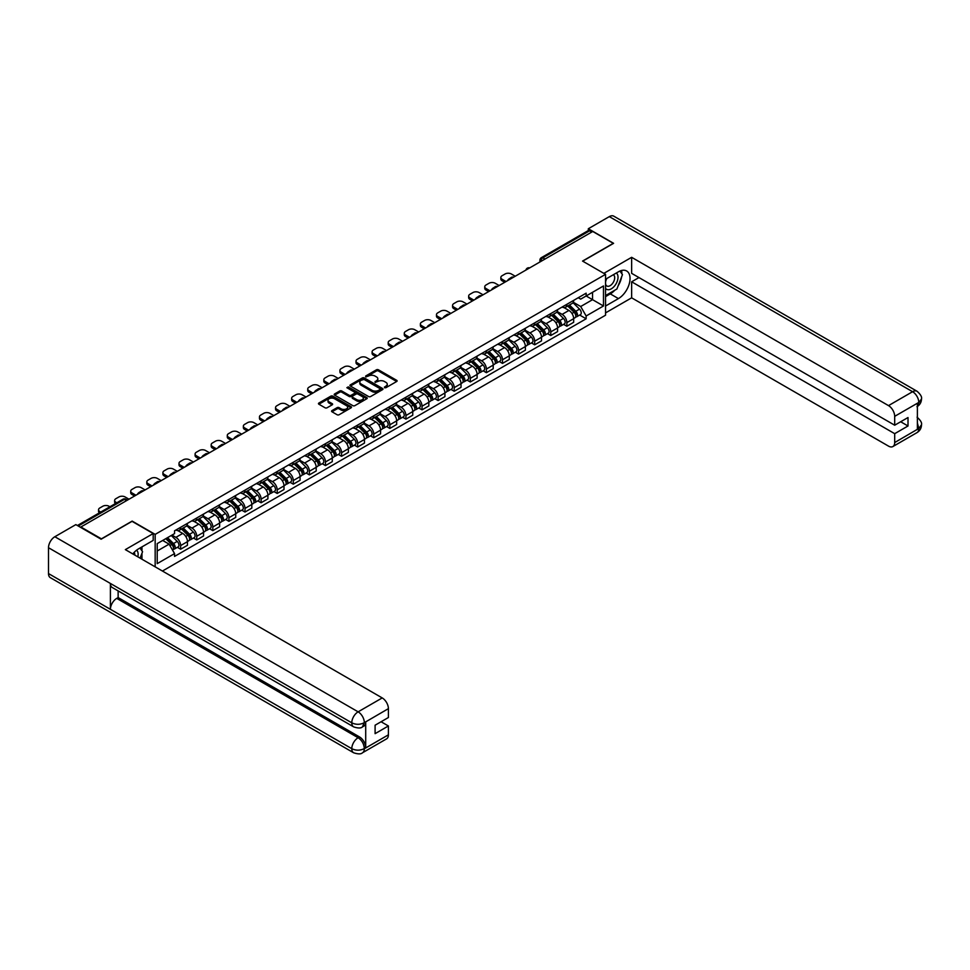 <?xml version="1.0" encoding="UTF-8"?>
<svg xmlns="http://www.w3.org/2000/svg" width="970" height="970" viewBox="0 0 970 970"><rect width="100%" height="100%" fill="white"/><g stroke="black" fill="none" stroke-linecap="round" stroke-linejoin="round"><path stroke-width="1.45" d="M384.508 387.709L385.927 387.709L396.682 381.501A1.431 0.825 0 0 0 396.682 380.325L378.458 369.812A1.431 0.825 0 0 0 376.433 369.812L365.678 376.02L365.678 376.833L368.491 376.033A4.583 2.643 0 0 1 374.966 376.033L376.481 376.906A4.583 2.643 0 0 1 377.827 378.785A4.583 2.643 0 0 1 376.481 380.652L375.099 382.277L377.9 381.465A4.583 2.643 0 0 1 384.387 381.465L385.902 382.35A4.583 2.643 0 0 1 387.248 384.217A4.583 2.643 0 0 1 385.902 386.084L384.508 387.709L384.508 386.897M331.983 410.613A1.431 0.825 0 0 0 331.983 411.777L337.099 414.736A1.431 0.825 0 0 0 339.124 414.736L351.067 407.837A1.431 0.825 0 0 0 351.067 406.66L332.843 396.148A1.431 0.825 0 0 0 330.818 396.148L318.875 403.047A1.431 0.825 0 0 0 318.875 404.211L325.047 407.776A1.431 0.825 0 0 0 327.072 407.776L332.189 404.829A1.431 0.825 0 0 0 332.189 403.653L329.121 401.883A3.831 2.207 0 0 1 328.005 400.319A3.831 2.207 0 0 1 330.37 398.282A3.831 2.207 0 0 1 334.541 398.755L346.545 405.69A3.831 2.207 0 0 1 347.66 407.254A3.831 2.207 0 0 1 345.296 409.291A3.831 2.207 0 0 1 341.125 408.819L339.124 407.655A1.431 0.825 0 0 0 337.099 407.655L331.983 410.613L331.983 411.777L337.099 408.855L337.099 407.655M155.164 534.385L132.162 521.096L101.413 538.847L80.886 527.001L592.755 231.478L613.282 243.325L582.546 261.075L605.547 274.352L155.164 534.385L155.164 566.844M368.588 396.548A1.431 0.825 0 0 0 370.613 396.548L382.556 389.649A1.431 0.825 0 0 0 382.556 388.485L364.332 377.961A1.431 0.825 0 0 0 362.307 377.961L350.364 384.86A1.431 0.825 0 0 0 350.364 386.024L368.588 396.548M347.272 387.927L348.291 388.073L348.291 386.872L366.818 397.579A1.431 0.825 0 0 1 366.818 398.743L354.862 405.642A1.431 0.825 0 0 1 352.837 405.642L334.614 395.117L334.614 393.953A1.431 0.825 0 0 0 334.614 395.117M334.614 393.953L339.73 390.995A1.431 0.825 0 0 1 341.755 390.995L349.151 395.263A1.431 0.825 0 0 0 351.176 395.263L354.559 393.311A1.431 0.825 0 0 0 354.559 392.135L346.872 387.697L348.291 386.872M162.439 571.039L605.547 315.214L605.547 274.352M544.995 259.051L542.824 257.802A2.922 1.685 60 0 0 541.369 257.656L588.099 230.678A2.922 1.685 60 0 1 589.554 230.824L542.824 257.802A2.922 1.685 120 0 0 540.763 261.379L540.763 261.488M591.724 232.072L589.554 230.824M566.868 304.313A6.705 3.88 60 0 1 565.474 307.32L572.276 303.392A6.705 3.88 -120 0 0 573.67 300.385M557.204 311.54L562.115 314.377A6.705 3.88 60 0 1 566.868 322.598L573.67 318.669A6.705 3.88 -120 0 0 568.929 310.449L564.055 307.635M573.67 318.669L573.67 322.295L566.868 326.235L563.594 324.344M565.474 307.32A6.705 3.88 60 0 1 562.163 307.017M566.868 322.598L566.868 326.235M550.766 313.601A6.705 3.88 60 0 1 549.384 316.62L556.186 312.692A6.705 3.88 -120 0 0 557.58 309.672M547.504 333.632L550.766 335.523L557.58 331.594L557.58 327.957A6.705 3.88 -120 0 0 552.827 319.736L547.965 316.923M549.384 316.62A6.705 3.88 60 0 1 546.074 316.317M541.102 320.827L546.025 323.665A6.705 3.88 60 0 1 550.766 331.886L550.766 335.523M534.676 322.901A6.705 3.88 60 0 1 533.282 325.908L540.096 321.979A6.705 3.88 -120 0 0 541.49 318.96M531.414 342.931L534.676 344.811L541.49 340.882L541.49 337.245A6.705 3.88 -120 0 0 536.737 329.024L531.863 326.211M533.282 325.908A6.705 3.88 60 0 1 529.984 325.605M525.012 330.127L529.935 332.965A6.705 3.88 60 0 1 534.676 341.185L534.676 344.811M518.586 332.189A6.705 3.88 60 0 1 517.192 335.196L524.006 331.267A6.705 3.88 -120 0 0 525.388 328.26M515.325 352.219L518.586 354.099L525.388 350.17L525.388 346.545A6.705 3.88 -120 0 0 520.647 338.324L515.773 335.511M517.192 335.196A6.705 3.88 60 0 1 513.894 334.892M508.923 339.415L513.845 342.252A6.705 3.88 60 0 1 518.586 350.473L518.586 354.099M502.496 341.476A6.705 3.88 60 0 1 501.102 344.483L507.916 340.555A6.705 3.88 -120 0 0 509.298 337.548M499.223 361.507L502.496 363.398L509.298 359.458L509.298 355.832A6.705 3.88 -120 0 0 504.558 347.612L499.683 344.799M501.102 344.483A6.705 3.88 60 0 1 497.804 344.192M492.833 348.703L497.743 351.54A6.705 3.88 60 0 1 502.496 359.761L502.496 363.398M486.394 350.764A6.705 3.88 60 0 1 485.012 353.783L491.814 349.855A6.705 3.88 -120 0 0 493.209 346.836M483.133 370.795L486.394 372.686L493.209 368.758L493.209 365.12A6.705 3.88 -120 0 0 488.468 356.899L483.593 354.086M485.012 353.783A6.705 3.88 60 0 1 481.702 353.48M476.743 357.991L481.653 360.828A6.705 3.88 60 0 1 486.394 369.049L486.394 372.686M470.304 360.064A6.705 3.88 60 0 1 468.922 363.071L475.724 359.142A6.705 3.88 -120 0 0 477.119 356.123M467.043 380.094L470.304 381.974L477.119 378.045L477.119 374.408A6.705 3.88 -120 0 0 472.366 366.187L467.504 363.374M468.922 363.071A6.705 3.88 60 0 1 465.612 362.768M460.641 367.291L465.564 370.128A6.705 3.88 60 0 1 470.304 378.349L470.304 381.974M454.215 369.352A6.705 3.88 60 0 1 452.82 372.359L459.634 368.43A6.705 3.88 -120 0 0 461.029 365.423M450.953 389.382L454.215 391.262L461.029 387.333L461.029 383.708A6.705 3.88 -120 0 0 456.276 375.487L451.402 372.674M452.82 372.359A6.705 3.88 60 0 1 449.522 372.056M444.551 376.578L449.474 379.416A6.705 3.88 60 0 1 454.215 387.636L454.215 391.262M438.125 378.639A6.705 3.88 60 0 1 436.73 381.659L443.545 377.718A6.705 3.88 -120 0 0 444.927 374.711M434.863 398.67L438.125 400.561L444.927 396.621L444.927 392.995A6.705 3.88 -120 0 0 440.186 384.775L435.312 381.962M436.73 381.659A6.705 3.88 60 0 1 433.432 381.355M428.461 385.866L433.372 388.703A6.705 3.88 60 0 1 438.125 396.924L438.125 400.561M422.035 387.927A6.705 3.88 60 0 1 420.64 390.946L427.455 387.018A6.705 3.88 -120 0 0 428.837 383.999M418.761 407.97L422.035 409.849L428.837 405.921L428.837 402.283A6.705 3.88 -120 0 0 424.096 394.062L419.222 391.249M420.64 390.946A6.705 3.88 60 0 1 417.342 390.643M412.371 395.154L417.282 397.991A6.705 3.88 60 0 1 422.035 406.212L422.035 409.849M405.933 397.227A6.705 3.88 60 0 1 404.551 400.234L411.353 396.306A6.705 3.88 -120 0 0 412.747 393.286M402.671 417.258L405.933 419.137L412.747 415.208L412.747 411.571A6.705 3.88 -120 0 0 408.006 403.362L403.132 400.537M404.551 400.234A6.705 3.88 60 0 1 401.24 399.931M396.281 404.454L401.192 407.291A6.705 3.88 60 0 1 405.933 415.512L405.933 419.137M389.843 406.515A6.705 3.88 60 0 1 388.461 409.522L395.263 405.593A6.705 3.88 -120 0 0 396.657 402.586M386.581 426.545L389.843 428.425L396.657 424.496L396.657 420.871A6.705 3.88 -120 0 0 391.904 412.65L387.03 409.837M388.461 409.522A6.705 3.88 60 0 1 385.151 409.219M380.179 413.741L385.102 416.579A6.705 3.88 60 0 1 389.843 424.799L389.843 428.425M373.753 415.803A6.705 3.88 60 0 1 372.359 418.822L379.173 414.881A6.705 3.88 -120 0 0 380.555 411.874M370.491 435.833L373.753 437.725L380.567 433.796L380.567 430.159A6.705 3.88 -120 0 0 375.814 421.938L370.94 419.125M372.359 418.822A6.705 3.88 60 0 1 369.061 418.519M364.089 423.029L369.012 425.866A6.705 3.88 60 0 1 373.753 434.087L373.753 437.725M357.663 425.09A6.705 3.88 60 0 1 356.269 428.109L363.083 424.181A6.705 3.88 -120 0 0 364.465 421.162M354.402 445.133L357.663 447.012L364.465 443.084L364.465 439.446A6.705 3.88 -120 0 0 359.724 431.226L354.85 428.413M356.269 428.109A6.705 3.88 60 0 1 352.971 427.806M348 432.317L352.91 435.154A6.705 3.88 60 0 1 357.663 443.375L357.663 447.012M341.573 434.39A6.705 3.88 60 0 1 340.179 437.397L346.981 433.469A6.705 3.88 -120 0 0 348.375 430.45M338.3 454.421L341.573 456.3L348.375 452.372L348.375 448.734A6.705 3.88 -120 0 0 343.635 440.525L338.76 437.712M340.179 437.397A6.705 3.88 60 0 1 336.869 437.094M331.91 441.617L336.82 444.454A6.705 3.88 60 0 1 341.573 452.675L341.573 456.3M325.471 443.678A6.705 3.88 60 0 1 324.089 446.685L330.891 442.757A6.705 3.88 -120 0 0 332.286 439.749M322.21 463.708L325.471 465.588L332.286 461.659L332.286 458.034A6.705 3.88 -120 0 0 327.545 449.813L322.671 447M324.089 446.685A6.705 3.88 60 0 1 320.779 446.382M315.808 450.904L320.73 453.742A6.705 3.88 60 0 1 325.471 461.962L325.471 465.588M309.381 452.966A6.705 3.88 60 0 1 307.999 455.985L314.801 452.044A6.705 3.88 -120 0 0 316.196 449.037M306.12 472.996L309.381 474.888L316.196 470.959L316.196 467.322A6.705 3.88 -120 0 0 311.443 459.101L306.568 456.288M307.999 455.985A6.705 3.88 60 0 1 304.689 455.682M299.718 460.192L304.641 463.029A6.705 3.88 60 0 1 309.381 471.25L309.381 474.888M293.292 462.253A6.705 3.88 60 0 1 291.897 465.273L298.712 461.344A6.705 3.88 -120 0 0 300.094 458.325M290.03 482.296L293.292 484.175L300.094 480.247L300.094 476.609A6.705 3.88 -120 0 0 295.353 468.389L290.479 465.576M291.897 465.273A6.705 3.88 60 0 1 288.599 464.969M283.628 469.48L288.551 472.329A6.705 3.88 60 0 1 293.292 480.538L293.292 484.175M277.202 471.553A6.705 3.88 60 0 1 275.807 474.56L282.622 470.632A6.705 3.88 -120 0 0 284.004 467.613M273.928 491.584L277.202 493.463L284.004 489.535L284.004 485.897A6.705 3.88 -120 0 0 279.263 477.689L274.389 474.876M275.807 474.56A6.705 3.88 60 0 1 272.509 474.257M267.538 478.78L272.449 481.617A6.705 3.88 60 0 1 277.202 489.838L277.202 493.463M261.1 480.841A6.705 3.88 60 0 1 259.717 483.848L266.52 479.92A6.705 3.88 -120 0 0 267.914 476.913M257.838 500.872L261.112 502.763L267.914 498.822L267.914 495.197A6.705 3.88 -120 0 0 263.173 486.976L258.299 484.163M259.717 483.848A6.705 3.88 60 0 1 256.407 483.545M251.448 488.068L256.359 490.905A6.705 3.88 60 0 1 261.112 499.126L261.112 502.763M245.01 490.129A6.705 3.88 60 0 1 243.628 493.148L250.43 489.207A6.705 3.88 -120 0 0 251.824 486.2M241.748 510.159L245.01 512.051L251.824 508.122L251.824 504.485A6.705 3.88 -120 0 0 247.071 496.264L242.209 493.451M243.628 493.148A6.705 3.88 60 0 1 240.317 492.845M235.346 497.355L240.269 500.193A6.705 3.88 60 0 1 245.01 508.413L245.01 512.051M228.92 499.417A6.705 3.88 60 0 1 227.526 502.436L234.34 498.507A6.705 3.88 -120 0 0 235.734 495.488M225.658 519.459L228.92 521.339L235.734 517.41L235.734 513.773A6.705 3.88 -120 0 0 230.981 505.552L226.107 502.739M227.526 502.436A6.705 3.88 60 0 1 224.228 502.133M219.256 506.643L224.179 509.492A6.705 3.88 60 0 1 228.92 517.701L228.92 521.339M212.83 508.716A6.705 3.88 60 0 1 211.436 511.724L218.25 507.795A6.705 3.88 -120 0 0 219.632 504.788M209.569 528.747L212.83 530.626L219.632 526.698L219.632 523.06A6.705 3.88 -120 0 0 214.891 514.852L210.017 512.039M211.436 511.724A6.705 3.88 60 0 1 208.138 511.42M203.166 515.943L208.089 518.78A6.705 3.88 60 0 1 212.83 527.001L212.83 530.626M196.74 518.004A6.705 3.88 60 0 1 195.346 521.011L202.16 517.083A6.705 3.88 -120 0 0 203.542 514.076M193.466 538.035L196.74 539.926L203.542 535.986L203.542 532.36A6.705 3.88 -120 0 0 198.802 524.139L193.927 521.326M195.346 521.011A6.705 3.88 60 0 1 192.048 520.708M187.077 525.231L191.987 528.068A6.705 3.88 60 0 1 196.74 536.289L196.74 539.926M180.638 527.292A6.705 3.88 60 0 1 179.256 530.311L186.058 526.37A6.705 3.88 -120 0 0 187.452 523.363M177.377 547.322L180.638 549.214L187.452 545.285L187.452 541.648A6.705 3.88 -120 0 0 182.712 533.427L177.837 530.614M179.256 530.311A6.705 3.88 60 0 1 175.946 530.008M171.981 535.1L175.897 537.356A6.705 3.88 60 0 1 180.638 545.576L180.638 549.214M578.265 297.729L580.69 299.136L603.486 285.968L592.549 292.285L592.549 299.669L580.69 306.52L573.294 302.252M157.225 550.996L169.095 544.146L174.552 553.615L157.225 563.631L157.225 543.612L174.552 533.609L174.552 530.808L586.147 293.17L586.147 295.971L603.486 305.986L586.147 315.99L580.69 306.52M603.486 285.968L603.486 305.986M174.552 553.615L174.552 556.416L586.147 318.791L586.147 315.99M169.095 544.146L162.693 540.46M579.696 315.056L586.147 318.791M384.908 387.854L385.902 387.285A4.583 2.643 0 0 0 387.248 385.405L387.248 384.217M377.827 378.785L377.827 379.973A4.583 2.643 0 0 1 376.481 381.84L375.499 382.41M396.682 380.325L396.682 381.501L378.458 371.001A1.431 0.825 0 0 0 376.433 371.001L366.078 376.978M382.556 388.485L382.556 389.649L364.332 379.149A1.431 0.825 0 0 0 362.307 379.149L350.376 386.036M380.034 389.479L380.034 388.655L364.029 379.428L361.143 380.276A4.583 2.643 0 0 0 359.809 382.144A4.583 2.643 0 0 0 361.143 384.011L372.08 390.328A4.583 2.643 0 0 0 378.567 390.328L380.034 389.479L380.034 390.667L380.325 389.067M359.809 382.144L359.809 383.332A4.583 2.643 0 0 0 361.143 385.199L361.143 384.011M380.034 390.667L378.567 391.516A4.583 2.643 0 0 1 372.08 391.516L361.143 385.199M334.638 395.129L339.73 392.195L339.73 390.995M354.984 392.729L354.984 393.917A1.431 0.825 0 0 1 354.559 394.499L351.176 396.463A1.431 0.825 0 0 1 349.151 396.463L341.755 392.195A1.431 0.825 0 0 0 339.73 392.195M348.291 388.073L366.793 398.755M356.814 399.688A3.831 2.207 0 0 0 360.986 400.173A3.831 2.207 0 0 0 363.362 398.137A3.831 2.207 0 0 0 362.234 396.572L358.003 394.123A1.431 0.825 0 0 0 355.978 394.123L352.595 396.087A1.431 0.825 0 0 0 352.595 397.251L356.814 399.688L356.814 400.889A3.831 2.207 0 0 0 360.986 401.362A3.831 2.207 0 0 0 363.362 399.325L363.362 398.137M352.171 396.669L352.171 397.858A1.431 0.825 0 0 0 352.595 398.44L352.595 397.251M356.814 400.889L352.595 398.44M347.66 407.254L347.66 408.443A3.831 2.207 0 0 1 345.296 410.48A3.831 2.207 0 0 1 341.125 410.007L339.124 408.855A1.431 0.825 0 0 0 337.099 408.855M328.005 400.319L328.005 401.519A3.831 2.207 0 0 0 329.121 403.083L329.121 401.883M332.189 403.653L332.189 404.829L329.121 403.083M351.067 406.66L351.067 407.837L332.843 397.336A1.431 0.825 0 0 0 330.818 397.336L318.887 404.223M567.729 306.023L574.07 312.279A3.65 2.11 60 0 1 575.028 317.748L573.67 318.536M508.219 280.281L507.868 280.075A9.118 5.262 -0 0 1 510.487 278.05M568.99 307.272L571.682 308.824M515.228 276.232L511.311 273.964A4.377 2.522 -0 0 0 505.127 273.964L502.133 275.698A4.377 2.522 -0 0 0 500.847 277.481A4.377 2.522 -0 0 0 502.133 279.275L506.049 281.53M568.432 305.623L575.38 312.461A1.746 1.006 60 0 1 575.841 315.092A1.746 1.006 60 0 1 575.671 315.153M569.487 305.017L575.816 311.261A3.65 2.11 60 0 1 576.786 316.729A3.65 2.11 60 0 1 575.683 316.85M573.028 302.701L579.539 309.127A3.65 2.11 60 0 1 580.496 314.583L576.786 316.729M504.715 282.306L502.133 280.815A4.377 2.522 180 0 1 500.847 279.033L500.847 277.481M551.639 315.311L557.98 321.567A3.65 2.11 60 0 1 558.938 327.036L557.58 327.824M492.129 289.569L491.778 289.375A9.118 5.262 -0 0 1 494.397 287.35M552.9 316.559L555.592 318.111M499.138 285.519L495.221 283.264A4.377 2.522 -0 0 0 489.025 283.264L486.043 284.986A4.377 2.522 -0 0 0 484.757 286.768A4.377 2.522 -0 0 0 486.043 288.563L489.959 290.818M552.342 314.911L559.278 321.761A1.746 1.006 60 0 1 559.738 324.38A1.746 1.006 60 0 1 559.581 324.441M553.385 314.304L559.726 320.561A3.65 2.11 60 0 1 560.696 326.029A3.65 2.11 60 0 1 559.593 326.138M556.938 311.988L563.449 318.415A3.65 2.11 60 0 1 564.407 323.883L560.696 326.029M488.613 291.594L486.043 290.115A4.377 2.522 180 0 1 484.757 288.32L484.757 286.768M535.549 324.611L541.878 330.855A3.65 2.11 60 0 1 542.848 336.323L541.49 337.111M476.027 298.869L475.676 298.663A9.118 5.262 -0 0 1 478.307 296.638M536.81 325.847L539.49 327.399M483.048 294.819L479.132 292.552A4.377 2.522 -0 0 0 472.936 292.552L469.941 294.274A4.377 2.522 -0 0 0 468.668 296.068A4.377 2.522 -0 0 0 469.941 297.851L473.869 300.118M536.252 324.198L543.188 331.049A1.746 1.006 60 0 1 543.649 333.668A1.746 1.006 60 0 1 543.491 333.741M537.295 323.592L543.636 329.849A3.65 2.11 60 0 1 544.594 335.317A3.65 2.11 60 0 1 543.503 335.438M540.848 321.288L547.347 327.702A3.65 2.11 60 0 1 548.317 333.171L544.594 335.317M472.523 300.894L469.941 299.403A4.377 2.522 180 0 1 468.668 297.608L468.668 296.068M614.834 290.188A16.417 9.47 120 0 1 610.288 293.886L618.436 298.59A16.417 9.47 120 0 0 629.166 284.137A16.417 9.47 120 0 0 626.644 270.982A16.417 9.47 120 0 0 618.436 271.794L605.547 279.239M618.436 298.59L605.547 306.035M605.547 312.886L631.64 297.826L631.64 281.797L894.692 433.675L894.692 442.55L918.929 428.425L917.39 429.14L917.39 403.532L918.784 402.429L894.692 416.336A8.754 5.056 -120 0 0 888.508 405.618L912.588 391.71L609.305 216.613L588.317 228.738L613.598 243.325L582.691 261.16M638.963 277.578L631.64 281.797M900.681 421.756L908.005 425.988L908.005 417.536L894.692 425.212L631.64 273.346L631.64 257.317L888.508 405.618M603.849 273.37L631.64 257.317M631.64 297.826L888.508 446.115A8.754 5.056 -120 0 0 892.885 446.552A8.754 5.056 -120 0 0 894.692 442.55M609.305 216.613A8.973 5.177 -60 0 1 613.792 216.177L917.074 391.274A8.973 5.177 -60 0 0 912.588 391.71A8.754 5.056 60 0 1 918.784 402.429M588.317 230.581L588.317 228.738M894.692 425.212L894.692 416.336M908.005 425.988L894.692 433.675M618.096 285.895A16.417 9.47 120 0 0 621.637 276.789M621.891 273.855A16.417 9.47 120 0 0 621.491 270.509M610.288 293.886L605.547 296.626M917.39 423.017L918.784 428.34M917.074 417.173C920.603 420.337 922.07 422.871 921.5 424.763L918.942 428.425M917.074 391.274C920.591 394.402 922.07 396.96 921.5 398.925L918.942 402.526M353.638 726.87A8.973 5.177 -60 0 1 351.783 722.82C355.905 724.808 360.04 724.784 364.15 722.771L362.501 726.857C361.034 728.349 358.075 728.349 353.638 726.87L112.253 587.505A8.973 5.177 -60 0 1 110.398 583.455L48.5 547.723A8.973 5.177 -60 0 1 54.841 536.737L75.842 524.612L101.11 539.211L132.053 521.339L153.199 533.548L153.199 540.399L138.552 548.85A16.417 9.47 120 0 0 132.805 553.931M153.199 533.548L125.348 549.626L382.216 697.927A8.754 5.056 60 0 1 388.4 708.646L388.4 717.521L375.099 725.208L375.099 733.659L388.4 725.972L388.4 734.848A8.754 5.056 60 0 1 386.593 738.861L362.501 752.769A8.754 5.056 -120 0 0 364.32 748.755L388.4 734.848M141.596 559.011L145.051 561M141.959 558.805L141.959 553.3M141.959 550.839L141.959 546.886M362.501 752.769C361.107 754.248 358.148 754.248 353.638 752.781L50.355 577.683A8.973 5.177 -60 0 1 48.5 573.573L110.398 609.305A8.973 5.177 -60 0 1 116.739 598.381L358.124 737.734L359.518 736.933A8.754 5.056 60 0 1 365.702 747.652L365.702 722.044A8.754 5.056 60 0 1 363.895 726.057L362.501 726.857M48.5 547.723L48.5 573.573M54.841 536.737L358.124 711.835A8.973 5.177 -60 0 0 351.783 722.82L110.398 583.455L110.398 609.305L351.783 748.67C355.893 750.659 360.028 750.659 364.162 748.67L364.32 748.755M388.4 725.972L381.077 721.753M118.134 590.9L118.134 597.568L359.518 736.933M118.134 597.568L116.739 598.381M605.547 288.357A9.482 5.48 120 0 0 613.088 287.532A9.482 5.48 120 0 0 618.023 277.214A9.482 5.48 120 0 0 616.302 273.031M606.335 278.778A9.482 5.48 120 0 0 605.547 280.488M605.547 283.664A6.487 3.747 120 0 0 606.856 286.004A6.487 3.747 120 0 0 611.864 284.258A6.487 3.747 120 0 0 614.689 277.735A6.487 3.747 120 0 0 613.343 274.765A6.487 3.747 120 0 0 613.331 274.752M606.88 278.475A6.487 3.747 120 0 0 605.547 282.367M619.927 271.054L622.461 274.656L616.896 289.012L605.753 295.438M137.825 556.828A9.482 5.48 120 0 0 138.14 554.27A9.482 5.48 120 0 0 136.564 550.196M134.806 555.082A6.487 3.747 120 0 0 134.806 554.791A6.487 3.747 120 0 0 134.139 552.415M139.983 548.026L142.578 551.712L140.08 558.138M519.447 333.898L525.788 340.155A3.65 2.11 60 0 1 526.758 345.623L525.388 346.399M459.938 308.157L459.586 307.951A9.118 5.262 -0 0 1 462.217 305.926M520.72 335.147L523.4 336.699M466.958 304.107L463.029 301.84A4.377 2.522 -0 0 0 456.846 301.84L453.851 303.574A4.377 2.522 -0 0 0 452.578 305.356A4.377 2.522 -0 0 0 453.851 307.138L457.779 309.406M520.15 333.486L527.098 340.337A1.746 1.006 60 0 1 527.559 342.968A1.746 1.006 60 0 1 527.401 343.028M521.205 332.88L527.547 339.136A3.65 2.11 60 0 1 528.505 344.605A3.65 2.11 60 0 1 527.401 344.726M524.758 330.576L531.257 336.99A3.65 2.11 60 0 1 532.215 342.458L528.505 344.605M456.433 310.182L453.851 308.69A4.377 2.522 180 0 1 452.578 306.908L452.578 305.356M503.357 343.186L509.699 349.442A3.65 2.11 60 0 1 510.656 354.911L509.298 355.699M443.848 317.445L443.496 317.238A9.118 5.262 -0 0 1 446.127 315.214M504.618 344.435L507.31 345.987M450.868 313.395L446.94 311.127A4.377 2.522 -0 0 0 440.756 311.127L437.761 312.861A4.377 2.522 -0 0 0 436.476 314.644A4.377 2.522 -0 0 0 437.761 316.438L441.677 318.693M504.06 342.786L511.008 349.624A1.746 1.006 60 0 1 511.469 352.255A1.746 1.006 60 0 1 511.311 352.316M505.115 342.18L511.457 348.424A3.65 2.11 60 0 1 512.415 353.892A3.65 2.11 60 0 1 511.311 354.014M508.656 339.864L515.167 346.29A3.65 2.11 60 0 1 516.125 351.758L512.415 353.892M440.344 319.469L437.761 317.978A4.377 2.522 180 0 1 436.476 316.196L436.476 314.644M487.267 352.474L493.609 358.73A3.65 2.11 60 0 1 494.567 364.199L493.209 364.987M427.758 326.732L427.406 326.538A9.118 5.262 -0 0 1 430.025 324.513M488.528 353.723L491.22 355.275M434.766 322.683L430.85 320.427A4.377 2.522 -0 0 0 424.666 320.427L421.671 322.149A4.377 2.522 -0 0 0 420.386 323.944A4.377 2.522 -0 0 0 421.671 325.726L425.587 327.981M487.971 352.074L494.906 358.924A1.746 1.006 60 0 1 495.379 361.543A1.746 1.006 60 0 1 495.209 361.604M489.025 351.467L495.355 357.724A3.65 2.11 60 0 1 496.325 363.192A3.65 2.11 60 0 1 495.221 363.301M492.566 349.151L499.077 355.578A3.65 2.11 60 0 1 500.035 361.046L496.325 363.192M424.254 328.757L421.671 327.278A4.377 2.522 180 0 1 420.386 325.483L420.386 323.944M471.178 361.774L477.519 368.018A3.65 2.11 60 0 1 478.477 373.486L477.119 374.274M411.668 336.032L411.316 335.826A9.118 5.262 -0 0 1 413.935 333.801M472.438 363.01L475.13 364.562M418.676 331.983L414.76 329.715A4.377 2.522 -0 0 0 408.564 329.715L405.581 331.437A4.377 2.522 -0 0 0 404.296 333.231A4.377 2.522 -0 0 0 405.581 335.014L409.498 337.281M471.881 361.361L478.816 368.212A1.746 1.006 60 0 1 479.277 370.831A1.746 1.006 60 0 1 479.119 370.904M472.923 360.755L479.265 367.012A3.65 2.11 60 0 1 480.235 372.48A3.65 2.11 60 0 1 479.132 372.601M476.476 358.451L482.975 364.865A3.65 2.11 60 0 1 483.945 370.334L480.235 372.48M408.152 338.057L405.581 336.566A4.377 2.522 180 0 1 404.296 334.771L404.296 333.231M455.075 371.061L461.417 377.318A3.65 2.11 60 0 1 462.387 382.786L461.017 383.562M395.566 345.32L395.214 345.114A9.118 5.262 -0 0 1 397.845 343.089M456.349 372.31L459.028 373.862M402.586 341.27L398.67 339.003A4.377 2.522 -0 0 0 392.474 339.003L389.479 340.737A4.377 2.522 -0 0 0 388.206 342.519A4.377 2.522 -0 0 0 389.479 344.301L393.408 346.569M455.779 370.649L462.726 377.5A1.746 1.006 60 0 1 463.187 380.131A1.746 1.006 60 0 1 463.029 380.191M456.834 370.043L463.175 376.299A3.65 2.11 60 0 1 464.133 381.768A3.65 2.11 60 0 1 463.029 381.889M460.386 367.739L466.885 374.153A3.65 2.11 60 0 1 467.855 379.622L464.133 381.768M392.062 347.345L389.479 345.853A4.377 2.522 180 0 1 388.206 344.071L388.206 342.519M438.986 380.349L445.327 386.606A3.65 2.11 60 0 1 446.285 392.074L444.927 392.862M379.476 354.608L379.124 354.402A9.118 5.262 -0 0 1 381.756 352.377M440.259 381.598L442.938 383.15M386.496 350.558L382.568 348.291A4.377 2.522 -0 0 0 376.384 348.291L373.389 350.024A4.377 2.522 -0 0 0 372.104 351.807A4.377 2.522 -0 0 0 373.389 353.601L377.306 355.857M439.689 379.949L446.636 386.787A1.746 1.006 60 0 1 447.097 389.419A1.746 1.006 60 0 1 446.94 389.479M440.744 379.343L447.085 385.587A3.65 2.11 60 0 1 448.043 391.055A3.65 2.11 60 0 1 446.94 391.177M444.284 377.027L450.795 383.453A3.65 2.11 60 0 1 451.753 388.921L448.043 391.055M375.972 356.633L373.389 355.141A4.377 2.522 180 0 1 372.104 353.359L372.104 351.807M422.896 389.637L429.237 395.893A3.65 2.11 60 0 1 430.195 401.362L428.837 402.15M363.386 363.895L363.035 363.701A9.118 5.262 -0 0 1 365.654 361.677M424.157 390.886L426.849 392.438M370.394 359.846L366.478 357.591A4.377 2.522 -0 0 0 360.294 357.591L357.299 359.312A4.377 2.522 -0 0 0 356.014 361.107A4.377 2.522 -0 0 0 357.299 362.889L361.216 365.156M423.599 389.237L430.547 396.087A1.746 1.006 60 0 1 431.007 398.706A1.746 1.006 60 0 1 430.85 398.767M424.654 388.63L430.995 394.887A3.65 2.11 60 0 1 431.953 400.355A3.65 2.11 60 0 1 430.85 400.464M428.194 386.327L434.705 392.741A3.65 2.11 60 0 1 435.663 398.209L431.953 400.355M359.882 365.92L357.299 364.441A4.377 2.522 180 0 1 356.014 362.647L356.014 361.107M406.806 398.937L413.147 405.181A3.65 2.11 60 0 1 414.105 410.649L412.747 411.438M347.296 373.195L346.945 372.989A9.118 5.262 -0 0 1 349.564 370.964M408.067 400.186L410.759 401.725M354.305 369.146L350.388 366.878A4.377 2.522 -0 0 0 344.204 366.878L341.21 368.6A4.377 2.522 -0 0 0 339.924 370.394A4.377 2.522 -0 0 0 341.21 372.177L345.126 374.444M407.509 398.524L414.445 405.375A1.746 1.006 60 0 1 414.905 407.994A1.746 1.006 60 0 1 414.748 408.067M408.552 397.918L414.893 404.175A3.65 2.11 60 0 1 415.863 409.643A3.65 2.11 60 0 1 414.76 409.764M412.104 395.614L418.616 402.029A3.65 2.11 60 0 1 419.573 407.497L415.863 409.643M343.78 375.22L341.21 373.729A4.377 2.522 180 0 1 339.924 371.946L339.924 370.394M390.716 408.224L397.045 414.481A3.65 2.11 60 0 1 398.015 419.949L396.657 420.725M331.207 382.483L330.843 382.277A9.118 5.262 -0 0 1 333.474 380.252M391.977 409.473L394.669 411.025M338.215 378.433L334.298 376.166A4.377 2.522 -0 0 0 328.103 376.166L325.12 377.9A4.377 2.522 -0 0 0 323.834 379.682A4.377 2.522 -0 0 0 325.12 381.465L329.036 383.732M391.419 407.812L398.355 414.663A1.746 1.006 60 0 1 398.815 417.294A1.746 1.006 60 0 1 398.658 417.355M392.462 407.206L398.803 413.462A3.65 2.11 60 0 1 399.761 418.931A3.65 2.11 60 0 1 398.67 419.052M396.015 404.902L402.514 411.316A3.65 2.11 60 0 1 403.484 416.785L399.761 418.931M327.69 384.508L325.12 383.017A4.377 2.522 180 0 1 323.834 381.234L323.834 379.682M374.614 417.512L380.955 423.769A3.65 2.11 60 0 1 381.925 429.237L380.555 430.025M315.104 391.771L314.753 391.565A9.118 5.262 -0 0 1 317.384 389.54M375.887 418.761L378.567 420.313M322.125 387.721L318.208 385.466A4.377 2.522 -0 0 0 312.013 385.466L309.018 387.188A4.377 2.522 -0 0 0 307.745 388.97A4.377 2.522 -0 0 0 309.018 390.764L312.946 393.02M375.317 417.112L382.265 423.963A1.746 1.006 60 0 1 382.726 426.582A1.746 1.006 60 0 1 382.568 426.642M376.372 416.506L382.713 422.75A3.65 2.11 60 0 1 383.671 428.219A3.65 2.11 60 0 1 382.568 428.34M379.925 414.19L386.424 420.616A3.65 2.11 60 0 1 387.394 426.085L383.671 428.219M311.6 393.796L309.018 392.304A4.377 2.522 180 0 1 307.745 390.522L307.745 388.97M358.524 426.8L364.865 433.056A3.65 2.11 60 0 1 365.823 438.525L364.465 439.313M299.015 401.059L298.663 400.865A9.118 5.262 -0 0 1 301.294 398.84M359.785 428.049L362.477 429.601M306.035 397.009L302.106 394.754A4.377 2.522 -0 0 0 295.923 394.754L292.928 396.475A4.377 2.522 -0 0 0 291.643 398.27A4.377 2.522 -0 0 0 292.928 400.052L296.844 402.32M359.227 426.4L366.175 433.25A1.746 1.006 60 0 1 366.636 435.87A1.746 1.006 60 0 1 366.478 435.93M360.282 425.794L366.624 432.05A3.65 2.11 60 0 1 367.582 437.518A3.65 2.11 60 0 1 366.478 437.628M363.823 423.49L370.334 429.904A3.65 2.11 60 0 1 371.292 435.372L367.582 437.518M295.51 403.083L292.928 401.604A4.377 2.522 180 0 1 291.643 399.81L291.643 398.27M342.434 436.1L348.776 442.344A3.65 2.11 60 0 1 349.733 447.813L348.375 448.601M282.925 410.358L282.573 410.152A9.118 5.262 -0 0 1 285.192 408.127M343.695 437.349L346.387 438.889M289.933 406.309L286.017 404.041A4.377 2.522 -0 0 0 279.833 404.041L276.838 405.763A4.377 2.522 -0 0 0 275.553 407.558A4.377 2.522 -0 0 0 276.838 409.34L280.754 411.607M343.137 435.688L350.085 442.538A1.746 1.006 60 0 1 350.546 445.157A1.746 1.006 60 0 1 350.376 445.23M344.192 435.081L350.522 441.338A3.65 2.11 60 0 1 351.492 446.806A3.65 2.11 60 0 1 350.388 446.928M347.733 432.778L354.244 439.192A3.65 2.11 60 0 1 355.202 444.66L351.492 446.806M279.421 412.383L276.838 410.892A4.377 2.522 180 0 1 275.553 409.11L275.553 407.558M326.344 445.388L332.686 451.644A3.65 2.11 60 0 1 333.644 457.112L332.286 457.901M266.835 419.646L266.483 419.44A9.118 5.262 -0 0 1 269.102 417.415M327.605 446.636L330.297 448.188M273.843 415.596L269.927 413.329A4.377 2.522 -0 0 0 263.731 413.329L260.748 415.063A4.377 2.522 -0 0 0 259.463 416.845A4.377 2.522 -0 0 0 260.748 418.628L264.664 420.895M327.048 444.975L333.983 451.826A1.746 1.006 60 0 1 334.444 454.457A1.746 1.006 60 0 1 334.286 454.518M328.09 444.369L334.432 450.626A3.65 2.11 60 0 1 335.402 456.094A3.65 2.11 60 0 1 334.298 456.215M331.643 442.065L338.154 448.479A3.65 2.11 60 0 1 339.112 453.948L335.402 456.094M263.319 421.671L260.748 420.18A4.377 2.522 180 0 1 259.463 418.397L259.463 416.845M310.254 454.675L316.584 460.932A3.65 2.11 60 0 1 317.554 466.4L316.196 467.188M250.733 428.934L250.381 428.728A9.118 5.262 -0 0 1 253.012 426.703M311.515 455.924L314.195 457.476M257.753 424.884L253.837 422.629A4.377 2.522 -0 0 0 247.641 422.629L244.658 424.351A4.377 2.522 -0 0 0 243.373 426.133A4.377 2.522 -0 0 0 244.658 427.928L248.575 430.183M310.958 454.275L317.893 461.126A1.746 1.006 60 0 1 318.354 463.745A1.746 1.006 60 0 1 318.196 463.805M312 453.669L318.342 459.913A3.65 2.11 60 0 1 319.3 465.382A3.65 2.11 60 0 1 318.208 465.503M315.553 451.353L322.052 457.779A3.65 2.11 60 0 1 323.022 463.248L319.3 465.382M247.229 430.959L244.658 429.467A4.377 2.522 180 0 1 243.373 427.685L243.373 426.133M294.152 463.963L300.494 470.22A3.65 2.11 60 0 1 301.464 475.688L300.094 476.476M234.643 438.222L234.291 438.028A9.118 5.262 -0 0 1 236.922 436.003M295.426 465.212L298.105 466.764M241.663 434.172L237.747 431.917A4.377 2.522 -0 0 0 231.551 431.917L228.556 433.638A4.377 2.522 -0 0 0 227.283 435.433A4.377 2.522 -0 0 0 228.556 437.215L232.485 439.483M294.856 463.563L301.803 470.414A1.746 1.006 60 0 1 302.264 473.033A1.746 1.006 60 0 1 302.106 473.093M295.911 462.957L302.252 469.213A3.65 2.11 60 0 1 303.21 474.682A3.65 2.11 60 0 1 302.106 474.791M299.463 460.653L305.962 467.067A3.65 2.11 60 0 1 306.92 472.536L303.21 474.682M231.139 440.247L228.556 438.767A4.377 2.522 180 0 1 227.283 436.973L227.283 435.433M278.063 473.263L284.404 479.519A3.65 2.11 60 0 1 285.362 484.976L284.004 485.764M218.553 447.522L218.201 447.315A9.118 5.262 -0 0 1 220.833 445.291M279.324 474.512L282.015 476.064M225.573 443.472L221.645 441.204A4.377 2.522 -0 0 0 215.461 441.204L212.466 442.938A4.377 2.522 -0 0 0 211.181 444.721A4.377 2.522 -0 0 0 212.466 446.503L216.383 448.77M278.766 472.851L285.713 479.701A1.746 1.006 60 0 1 286.174 482.332A1.746 1.006 60 0 1 286.017 482.393M279.821 472.244L286.162 478.501A3.65 2.11 60 0 1 287.12 483.969A3.65 2.11 60 0 1 286.017 484.091M283.361 469.941L289.872 476.355A3.65 2.11 60 0 1 290.83 481.823L287.12 483.969M215.049 449.546L212.466 448.055A4.377 2.522 180 0 1 211.181 446.273L211.181 444.721M261.973 482.551L268.314 488.807A3.65 2.11 60 0 1 269.272 494.276L267.914 495.064M202.463 456.809L202.112 456.603A9.118 5.262 -0 0 1 204.731 454.578M263.234 483.8L265.925 485.352M209.471 452.76L205.555 450.492A4.377 2.522 -0 0 0 199.371 450.492L196.376 452.226A4.377 2.522 -0 0 0 195.091 454.008A4.377 2.522 -0 0 0 196.376 455.791L200.293 458.058M262.676 482.138L269.611 488.989A1.746 1.006 60 0 1 270.084 491.62A1.746 1.006 60 0 1 269.915 491.681M263.731 481.532L270.06 487.789A3.65 2.11 60 0 1 271.03 493.257A3.65 2.11 60 0 1 269.927 493.378M267.271 479.228L273.782 485.643A3.65 2.11 60 0 1 274.74 491.111L271.03 493.257M198.959 458.834L196.376 457.343A4.377 2.522 180 0 1 195.091 455.56L195.091 454.008M245.883 491.838L252.224 498.095A3.65 2.11 60 0 1 253.182 503.563L251.824 504.351M186.373 466.097L186.022 465.891A9.118 5.262 -0 0 1 188.641 463.866M247.144 493.087L249.836 494.639M193.382 462.047L189.465 459.792A4.377 2.522 -0 0 0 183.269 459.792L180.287 461.514A4.377 2.522 -0 0 0 179.001 463.296A4.377 2.522 -0 0 0 180.287 465.091L184.203 467.346M246.586 491.438L253.522 498.289A1.746 1.006 60 0 1 253.982 500.908A1.746 1.006 60 0 1 253.825 500.969M247.629 490.832L253.97 497.089A3.65 2.11 60 0 1 254.94 502.557A3.65 2.11 60 0 1 253.837 502.666M251.181 488.516L257.68 494.942A3.65 2.11 60 0 1 258.65 500.411L254.94 502.557M182.857 468.122L180.287 466.631A4.377 2.522 180 0 1 179.001 464.848L179.001 463.296M229.793 501.126L236.122 507.383A3.65 2.11 60 0 1 237.092 512.851L235.722 513.639M170.271 475.385L169.92 475.191A9.118 5.262 -0 0 1 172.551 473.166M231.054 502.375L233.734 503.927M177.292 471.335L173.375 469.08A4.377 2.522 -0 0 0 167.179 469.08L164.185 470.802A4.377 2.522 -0 0 0 162.912 472.596A4.377 2.522 -0 0 0 164.185 474.378L168.113 476.646M230.496 500.726L237.432 507.577A1.746 1.006 60 0 1 237.892 510.196A1.746 1.006 60 0 1 237.735 510.268M231.539 500.12L237.88 506.376A3.65 2.11 60 0 1 238.838 511.845A3.65 2.11 60 0 1 237.747 511.954M235.092 497.816L241.591 504.23A3.65 2.11 60 0 1 242.561 509.699L238.838 511.845M166.767 477.41L164.185 475.93A4.377 2.522 180 0 1 162.912 474.136L162.912 472.596M213.691 510.426L220.032 516.683A3.65 2.11 60 0 1 221.002 522.151L219.632 522.927M154.181 484.685L153.83 484.479A9.118 5.262 -0 0 1 156.461 482.454M214.964 511.675L217.644 513.227M161.202 480.635L157.273 478.368A4.377 2.522 -0 0 0 151.09 478.368L148.095 480.101A4.377 2.522 -0 0 0 146.822 481.884A4.377 2.522 -0 0 0 148.095 483.666L152.023 485.934M214.394 510.014L221.342 516.864A1.746 1.006 60 0 1 221.803 519.496A1.746 1.006 60 0 1 221.645 519.556M215.449 509.408L221.79 515.664A3.65 2.11 60 0 1 222.748 521.132A3.65 2.11 60 0 1 221.645 521.254M219.002 507.104L225.501 513.518A3.65 2.11 60 0 1 226.459 518.986L222.748 521.132M150.677 486.71L148.095 485.218A4.377 2.522 180 0 1 146.822 483.436L146.822 481.884M197.601 519.714L203.942 525.97A3.65 2.11 60 0 1 204.9 531.439L203.542 532.227M138.092 493.972L137.74 493.766A9.118 5.262 -0 0 1 140.359 491.741M198.862 520.963L201.554 522.515M145.1 489.923L141.183 487.655A4.377 2.522 -0 0 0 135 487.655L132.005 489.389A4.377 2.522 -0 0 0 130.72 491.172A4.377 2.522 -0 0 0 132.005 492.966L135.921 495.221M198.304 519.314L205.252 526.152A1.746 1.006 60 0 1 205.713 528.783A1.746 1.006 60 0 1 205.555 528.844M199.359 518.695L205.701 524.952A3.65 2.11 60 0 1 206.658 530.42A3.65 2.11 60 0 1 205.555 530.541M202.9 516.392L209.411 522.806A3.65 2.11 60 0 1 210.369 528.274L206.658 530.42M134.587 495.997L132.005 494.506A4.377 2.522 180 0 1 130.72 492.724L130.72 491.172M181.511 529.002L187.853 535.258A3.65 2.11 60 0 1 188.81 540.726L187.452 541.515M182.772 530.25L185.464 531.803M129.01 499.211L125.094 496.955A4.377 2.522 -0 0 0 118.91 496.955L115.915 498.677A4.377 2.522 -0 0 0 114.63 500.459A4.377 2.522 -0 0 0 115.915 502.254L116.812 502.775M182.214 528.601L189.15 535.452A1.746 1.006 60 0 1 189.623 538.071A1.746 1.006 60 0 1 189.453 538.132M183.269 527.995L189.599 534.252A3.65 2.11 60 0 1 190.569 539.72A3.65 2.11 60 0 1 189.465 539.829M186.81 525.679L193.321 532.106A3.65 2.11 60 0 1 194.279 537.574L190.569 539.72M115.503 503.527A4.377 2.522 180 0 1 114.63 502.011L114.63 500.459M165.797 538.665L171.763 544.546A3.65 2.11 60 0 1 172.721 550.014L172.539 550.123M166.682 539.538L169.374 541.09M109.901 506.764L109.004 506.243A4.377 2.522 -0 0 0 102.808 506.243L99.825 507.965A4.377 2.522 -0 0 0 98.54 509.759A4.377 2.522 -0 0 0 99.825 511.542L100.722 512.063M166.5 538.265L173.06 544.74A1.746 1.006 60 0 1 173.521 547.359A1.746 1.006 60 0 1 173.363 547.432M167.543 537.659L173.509 543.539A3.65 2.11 60 0 1 174.467 549.008A3.65 2.11 60 0 1 173.375 549.117M171.266 535.513L177.219 541.393A3.65 2.11 60 0 1 178.189 546.862L174.467 549.008M99.413 512.815A4.377 2.522 180 0 1 98.54 511.299L98.54 509.759M540.872 261.427L540.763 261.379A2.922 1.685 0 0 1 539.914 260.178L539.914 261.985M196.74 536.289L203.542 532.36M212.83 527.001L219.632 523.06M228.92 517.701L235.734 513.773M245.01 508.413L251.824 504.485M261.112 499.126L267.914 495.197M277.202 489.838L284.004 485.897M293.292 480.538L300.094 476.609M309.381 471.25L316.196 467.322M325.471 461.962L332.286 458.034M341.573 452.675L348.375 448.734M357.663 443.375L364.465 439.446M373.753 434.087L380.567 430.159M389.843 424.799L396.657 420.871M405.933 415.512L412.747 411.571M422.035 406.212L428.837 402.283M438.125 396.924L444.927 392.995M454.215 387.636L461.029 383.708M470.304 378.349L477.119 374.408M486.394 369.049L493.209 365.12M502.496 359.761L509.298 355.832M518.586 350.473L525.388 346.545M534.676 341.185L541.49 337.245M550.766 331.886L557.58 327.957M180.638 545.576L187.452 541.648M175.897 537.356L182.712 533.427M191.987 528.068L198.802 524.139M208.089 518.78L214.891 514.852M224.179 509.492L230.981 505.552M240.269 500.193L247.071 496.264M256.359 490.905L263.173 486.976M272.449 481.617L279.263 477.689M288.551 472.329L295.353 468.389M304.641 463.029L311.443 459.101M320.73 453.742L327.545 449.813M336.82 444.454L343.635 440.525M352.91 435.154L359.724 431.226M369.012 425.866L375.814 421.938M385.102 416.579L391.904 412.65M401.192 407.291L408.006 403.362M417.282 397.991L424.096 394.062M433.372 388.703L440.186 384.775M449.474 379.416L456.276 375.487M465.564 370.128L472.366 366.187M481.653 360.828L488.468 356.899M497.743 351.54L504.558 347.612M513.845 342.252L520.647 338.324M529.935 332.965L536.737 329.024M546.025 323.665L552.827 319.736M562.115 314.377L568.929 310.449M529.438 268.023A2.922 1.685 120 0 0 528.153 268.775M513.348 277.323A2.922 1.685 120 0 0 512.063 278.063M497.258 286.611A2.922 1.685 120 0 0 495.973 287.35M481.168 295.898A2.922 1.685 120 0 0 479.871 296.65M465.066 305.186A2.922 1.685 120 0 0 463.781 305.938M448.977 314.486A2.922 1.685 120 0 0 447.691 315.226M432.887 323.774A2.922 1.685 120 0 0 431.601 324.513M416.797 333.062A2.922 1.685 120 0 0 415.512 333.813M400.707 342.361A2.922 1.685 120 0 0 399.41 343.101M384.605 351.649A2.922 1.685 120 0 0 383.32 352.389M368.515 360.937A2.922 1.685 120 0 0 367.23 361.677M352.425 370.225A2.922 1.685 120 0 0 351.14 370.976M336.335 379.525A2.922 1.685 120 0 0 335.05 380.264M320.245 388.812A2.922 1.685 120 0 0 318.948 389.552M304.143 398.1A2.922 1.685 120 0 0 302.858 398.84M288.054 407.388A2.922 1.685 120 0 0 286.768 408.14M271.964 416.688A2.922 1.685 120 0 0 270.678 417.427M255.874 425.975A2.922 1.685 120 0 0 254.576 426.715M239.772 435.263A2.922 1.685 120 0 0 238.487 436.003M223.682 444.551A2.922 1.685 120 0 0 222.397 445.303M207.592 453.851A2.922 1.685 120 0 0 206.307 454.59M191.502 463.139A2.922 1.685 120 0 0 190.217 463.878M175.412 472.426A2.922 1.685 120 0 0 174.115 473.166M159.31 481.714A2.922 1.685 120 0 0 158.025 482.466M143.22 491.014A2.922 1.685 120 0 0 141.935 491.754M126.585 500.617L124.427 499.368L78.255 526.019M127.446 500.12L125.882 499.223A2.922 1.685 120 0 0 124.427 499.368A2.922 1.685 60 0 0 122.96 499.223L77.406 525.522M385.902 387.285L385.902 386.084M375.099 382.277L375.099 381.452M376.481 381.84L376.481 380.652M365.678 376.833L365.678 376.02M376.433 371.001L376.433 369.812M378.458 371.001L378.458 369.812M350.364 386.024L350.364 384.86M362.307 379.149L362.307 377.961M364.332 379.149L364.332 377.961M372.08 391.516L372.08 390.328M378.567 391.516L378.567 390.328M341.755 392.195L341.755 390.995M349.151 396.463L349.151 395.263M351.176 396.463L351.176 395.263M354.559 394.499L354.559 393.311M366.818 398.743L366.818 397.579M339.124 408.855L339.124 407.655M341.125 410.007L341.125 408.819M318.875 404.211L318.875 403.047M330.818 397.336L330.818 396.148M332.843 397.336L332.843 396.148M574.07 312.279L571.973 313.492M576.192 314.292L575.537 314.668M579.539 309.127L575.816 311.261M502.133 280.815L502.133 279.275M557.98 321.567L555.883 322.78M560.102 323.58L559.447 323.956M563.449 318.415L559.726 320.561M486.043 290.115L486.043 288.563M541.878 330.855L539.793 332.067M544.012 332.868L543.358 333.256M547.347 327.702L543.636 329.849M469.941 299.403L469.941 297.851M921.5 424.799C921.403 428.231 919.887 430.85 916.965 432.644A8.754 5.056 -120 0 0 918.784 428.643M917.39 406.442L918.784 402.732M365.702 747.652L364.162 748.67M388.4 708.646L364.162 722.771M364.32 722.844L365.702 722.044M364.32 722.553A8.754 5.056 60 0 0 358.124 711.835L382.216 697.927M353.638 752.781A8.973 5.177 -60 0 1 351.783 748.67A8.973 5.177 -60 0 1 358.124 737.734C361.846 740.231 363.92 743.808 364.32 748.464M525.788 340.155L523.691 341.355M527.922 342.167L527.268 342.543M531.257 336.99L527.547 339.136M453.851 308.69L453.851 307.138M509.699 349.442L507.601 350.655M511.833 351.455L511.166 351.831M515.167 346.29L511.457 348.424M437.761 317.978L437.761 316.438M493.609 358.73L491.511 359.943M495.731 360.743L495.076 361.119M499.077 355.578L495.355 357.724M421.671 327.278L421.671 325.726M477.519 368.018L475.421 369.23M479.641 370.031L478.986 370.419M482.975 364.865L479.265 367.012M405.581 336.566L405.581 335.014M461.417 377.318L459.331 378.518M463.551 379.331L462.896 379.707M466.885 374.153L463.175 376.299M389.479 345.853L389.479 344.301M445.327 386.606L443.229 387.818M447.461 388.618L446.806 388.994M450.795 383.453L447.085 385.587M373.389 355.141L373.389 353.601M429.237 395.893L427.139 397.106M431.371 397.906L430.704 398.282M434.705 392.741L430.995 394.887M357.299 364.441L357.299 362.889M413.147 405.181L411.05 406.394M415.269 407.194L414.614 407.582M418.616 402.029L414.893 404.175M341.21 373.729L341.21 372.177M397.045 414.481L394.96 415.681M399.179 416.494L398.524 416.87M402.514 411.316L398.803 413.462M325.12 383.017L325.12 381.465M380.955 423.769L378.87 424.981M383.089 425.781L382.435 426.157M386.424 420.616L382.713 422.75M309.018 392.304L309.018 390.764M364.865 433.056L362.768 434.269M366.999 435.069L366.345 435.445M370.334 429.904L366.624 432.05M292.928 401.604L292.928 400.052M348.776 442.344L346.678 443.557M350.91 444.357L350.243 444.745M354.244 439.192L350.522 441.338M276.838 410.892L276.838 409.34M332.686 451.644L330.588 452.844M334.808 453.657L334.153 454.033M338.154 448.479L334.432 450.626M260.748 420.18L260.748 418.628M316.584 460.932L314.498 462.144M318.718 462.945L318.063 463.32M322.052 457.779L318.342 459.913M244.658 429.467L244.658 427.928M300.494 470.22L298.396 471.432M302.628 472.232L301.973 472.608M305.962 467.067L302.252 469.213M228.556 438.767L228.556 437.215M284.404 479.519L282.306 480.72M286.538 481.52L285.871 481.908M289.872 476.355L286.162 478.501M212.466 448.055L212.466 446.503M268.314 488.807L266.216 490.02M270.436 490.82L269.781 491.196M273.782 485.643L270.06 487.789M196.376 457.343L196.376 455.791M252.224 498.095L250.127 499.308M254.346 500.108L253.691 500.484M257.68 494.942L253.97 497.089M180.287 466.631L180.287 465.091M236.122 507.383L234.037 508.595M238.256 509.395L237.601 509.783M241.591 504.23L237.88 506.376M164.185 475.93L164.185 474.378M220.032 516.683L217.935 517.883M222.166 518.683L221.512 519.071M225.501 513.518L221.79 515.664M148.095 485.218L148.095 483.666M203.942 525.97L201.845 527.183M206.076 527.983L205.41 528.359M209.411 522.806L205.701 524.952M132.005 494.506L132.005 492.966M187.853 535.258L185.755 536.471M189.975 537.271L189.32 537.647M193.321 532.106L189.599 534.252M115.915 503.284L115.915 502.254M171.763 544.546L169.932 545.601M173.885 546.559L173.23 546.947M177.219 541.393L173.509 543.539M99.825 512.584L99.825 511.542M529.693 267.89A2.922 2.922 0 0 0 525.946 270.048M513.603 277.177A2.922 2.922 0 0 0 509.856 279.336M497.501 286.465A2.922 2.922 0 0 0 493.766 288.623M481.411 295.753A2.922 2.922 0 0 0 477.664 297.923M465.321 305.053A2.922 2.922 0 0 0 461.575 307.211M449.231 314.341A2.922 2.922 0 0 0 445.485 316.499M433.129 323.628A2.922 2.922 0 0 0 429.395 325.787M417.039 332.916A2.922 2.922 0 0 0 413.293 335.087M400.95 342.216A2.922 2.922 0 0 0 397.203 344.374M384.86 351.504A2.922 2.922 0 0 0 381.113 353.662M368.77 360.791A2.922 2.922 0 0 0 365.023 362.95M352.668 370.079A2.922 2.922 0 0 0 348.933 372.25M336.578 379.379A2.922 2.922 0 0 0 332.831 381.537M320.488 388.667A2.922 2.922 0 0 0 316.741 390.825M304.398 397.955A2.922 2.922 0 0 0 300.651 400.125M288.308 407.254A2.922 2.922 0 0 0 284.562 409.413M272.206 416.542A2.922 2.922 0 0 0 268.472 418.7M256.116 425.83A2.922 2.922 0 0 0 252.37 427.988M240.026 435.118A2.922 2.922 0 0 0 236.28 437.288M223.937 444.418A2.922 2.922 0 0 0 220.19 446.576M207.835 453.705A2.922 2.922 0 0 0 204.1 455.864M191.745 462.993A2.922 2.922 0 0 0 188.01 465.151M175.655 472.281A2.922 2.922 0 0 0 171.908 474.451M159.565 481.581A2.922 2.922 0 0 0 155.818 483.739M143.475 490.868A2.922 2.922 0 0 0 139.728 493.027M125.882 499.223A2.922 2.922 0 0 0 122.96 499.223M541.369 257.656A2.922 2.922 0 0 0 539.914 260.178M892.885 446.552L916.965 432.644M921.5 398.949C921.379 402.356 919.875 404.951 916.965 406.733"/></g></svg>
